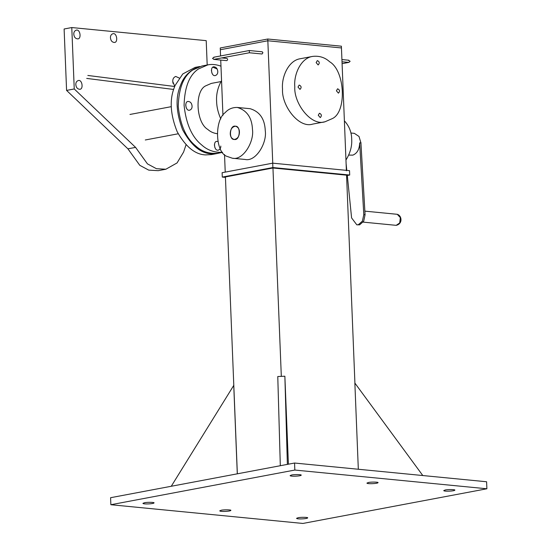 <?xml version="1.0" encoding="UTF-8"?>
<svg xmlns="http://www.w3.org/2000/svg" width="551" height="551" viewBox="0 0 551 551"><rect width="100%" height="100%" fill="white"/><g stroke="black" fill="none" stroke-linecap="round" stroke-linejoin="round"><path stroke-width="0.83" d="M144.472 502.739C147.172 502.085 154.9 502.264 154.011 502.905C153.86 503.924 143.033 504.413 142.929 503.352L144.472 502.739M221.288 510.226C223.988 509.579 231.716 509.758 230.828 510.398C230.676 511.418 219.849 511.9 219.746 510.839L221.288 510.226M298.105 517.72C300.805 517.072 308.532 517.244 307.644 517.885C307.499 518.904 296.665 519.393 296.562 518.333L298.105 517.72M171.265 486.264L233.796 385.335L225.428 176.954L272.952 167.993L346.565 175.17L354.934 383.551M233.72 384.832L237.295 473.826M486.884 488.778L486.602 481.76L294.558 463.033L110.586 497.705L110.868 504.723L302.912 523.45L486.884 488.778L294.84 470.051L110.868 504.723M291.644 474.996C294.351 474.349 302.072 474.528 301.19 475.169C301.039 476.188 290.205 476.67 290.108 475.609L291.644 474.996M368.461 482.49C371.167 481.843 378.888 482.015 378.007 482.655C377.855 483.675 367.021 484.164 366.925 483.103L368.461 482.49M445.277 489.984C447.984 489.329 455.705 489.508 454.823 490.149C454.671 491.168 443.837 491.65 443.741 490.597L445.277 489.984M280.314 465.712L277.773 376.526L284.867 376.223L287.374 464.383M288.4 464.19L284.867 376.223M422.796 475.534L354.858 383.048L358.322 469.245M294.558 463.033L294.84 470.051M237.35 473.812L233.796 385.335M281.32 376.374L272.952 167.993M221.929 57.945L226.998 58.44C227.887 59.267 227.818 60.004 226.778 60.644L213.822 59.384L249.396 52.765L262.042 53.998L262.917 52.751L262.255 51.794L249.3 50.527L249.396 52.765M214.353 57.208L212.521 58.358L213.822 59.384M348.204 60.266L350.133 61.257L348.928 62.38L342.013 61.795M225.442 177.394L222.294 177.085L272.883 167.552L349.699 175.039L346.586 175.624M220.565 55.94L220.317 49.728L267.841 40.774L341.455 47.951L341.386 46.194L267.772 39.018L267.841 40.774L341.455 47.951L346.393 170.789M272.773 163.606L267.841 40.774L220.317 49.728L220.248 47.978L267.772 39.018M324.966 121.792L312.699 124.099C298.683 128.7 281.375 105.372 282.532 89.069C281.354 77.002 288.483 60.355 300.378 58.716L312.644 56.402C300.75 58.041 293.614 74.688 294.799 86.755C293.635 103.065 310.95 126.393 324.966 121.792L331.95 118.761C346.965 112.693 345.277 70.824 329.663 61.774C324.966 57.442 319.291 55.651 312.644 56.402M225.228 172.112L224.526 154.521M222.948 115.338L220.731 60.052M237.323 107.452L250.12 108.699C259.721 111.591 264.776 118.947 265.279 130.766C267.104 143.088 255.822 161.973 245.167 159.473L232.37 158.227L226.909 156.346C215.427 152.668 214.139 120.573 225.152 112.652C228.341 109.077 232.391 107.342 237.316 107.452C246.917 110.338 251.972 117.694 252.475 129.513C254.3 141.841 243.019 160.727 232.37 158.227M222.294 177.085L222.115 172.697L272.711 163.165L349.527 170.652L349.699 175.039M272.883 167.552L272.711 163.165M344.382 120.827C349.162 126.055 351.6 132.178 351.696 139.189C352.158 146.139 350.243 153.075 345.959 160.01M239.444 131.971C239.32 136.4 237.577 138.9 234.196 139.458C228.589 139.913 229.547 124.671 235.491 126.213C237.998 126.971 239.313 128.886 239.444 131.971M336.406 90.812L337.598 88.787C339.829 89.875 340.105 91.328 338.417 93.147L336.406 90.812M318.258 115.262L319.449 113.237C321.688 114.326 321.956 115.779 320.269 117.597L318.258 115.262M316.143 62.621L317.335 60.596C319.573 61.684 319.842 63.138 318.154 64.956L316.143 62.621M298.001 87.065L299.186 85.047C301.425 86.135 301.7 87.588 300.013 89.4L298.001 87.065M220.799 118.94C218.12 112.797 216.729 106.977 216.612 101.494C216.144 94.317 217.79 87.354 221.557 80.604M217.197 133.693C213.533 133.204 210.386 131.779 207.761 129.402C195.791 122.467 194.496 90.364 206.005 85.715L211.364 83.394L220.972 81.582M222.563 152.372L218.465 153.15C209.594 154.156 202.031 151.766 195.77 145.987C186.066 138.163 180.225 124.981 178.242 106.433C178.744 88.132 183.573 75.99 192.719 70.005L202.031 65.968L207.872 64.866C211.949 64.04 216.316 64.481 220.979 66.175M186.238 107.81L185.687 104.897M211.942 73.173L211.391 70.259M214.938 147.751L214.387 144.837M222.514 152.31C214.339 152.655 207.369 150.182 201.611 144.885C191.906 137.061 186.066 123.879 184.082 105.337C184.585 87.03 189.413 74.888 198.56 68.903L207.872 64.866M192.079 106.116C192.161 108.161 191.369 109.511 189.702 110.166C185.715 111.557 184.199 101.501 188.056 101.446C190.412 101.604 191.755 103.161 192.079 106.116M217.79 71.478C217.865 73.524 217.073 74.874 215.413 75.528C211.426 76.926 209.903 66.871 213.767 66.809C216.123 66.974 217.459 68.531 217.79 71.478M220.786 146.056C220.861 148.102 220.069 149.452 218.403 150.106C214.422 151.504 212.9 141.449 216.763 141.387L217.831 141.435M360.939 143.005L365.072 214.766L363.694 221.24L359.638 224.836L356.814 224.842L358.364 224.712L362.413 221.116L363.791 214.642L359.658 142.881L360.939 143.005L359.018 136.462L354.348 133.349L350.891 133.011M347.309 175.494L351.593 217.914L356.814 224.842M346.097 163.537L346.793 170.39M348.735 155.086L352.847 155.134C357.193 153.357 359.466 149.273 359.658 142.881M360.905 142.447L361.05 144.941M230.256 133.865C230.421 136.868 231.737 138.735 234.196 139.458C240.174 140.98 241.069 125.793 235.491 126.213C232.067 126.799 230.325 129.347 230.256 133.865M186.045 144.761L183.586 152.069L177.057 162.938L165.858 169.233L156.401 168.682L147.454 163.881L135.58 147.386L74.247 88.966L71.782 27.55L206.212 40.657L207.19 64.99M73.8 34.217C74.123 37.172 75.466 38.728 77.822 38.887C81.679 38.832 80.164 28.776 76.176 30.174C74.509 30.828 73.717 32.172 73.8 34.217M75.818 84.613C76.148 87.561 77.491 89.124 79.84 89.283C83.704 89.221 82.189 79.165 78.201 80.563C76.534 81.217 75.742 82.567 75.818 84.613M110.455 37.792C110.779 40.746 112.122 42.303 114.477 42.461C118.334 42.406 116.819 32.351 112.831 33.749C111.164 34.403 110.372 35.746 110.455 37.792M179.24 78.042L175.735 76.451C173.655 77.271 172.663 78.951 172.759 81.507L174.75 86.273M173.076 83.408L172.78 81.837M135.58 147.386L127.915 148.832L66.581 90.412L64.116 28.996L71.782 27.55M165.858 169.233L158.199 170.672L148.736 170.128L139.789 165.321L127.915 148.832M74.247 88.966L66.581 90.412M199.758 66.519L195.109 67.394L182.78 73.951L175.066 85.501L173.951 88.449C169.446 100.606 170.507 115.007 177.146 131.655C185.666 146.807 195.157 154.562 205.613 154.9L211.536 154.576L217.376 153.474L211.453 153.798C200.812 153.481 191.204 145.471 182.622 129.767C176.106 112.521 175.342 97.885 180.329 85.853C183.517 76.548 189.785 70.17 199.138 66.712M86.707 78.407L173.62 89.448M171.278 106.667L129.96 114.456M87.829 75.459L174.66 86.493M212.872 67.188L217.163 69.013M219.649 152.923L217.383 153.474M396.183 225.338C402.76 223.954 402.065 215.71 397.257 214.305L400.343 217.617L399.723 222.941L396.183 225.338L363.164 222.122M365.072 214.766L363.791 214.642M213.726 57.235L249.3 50.527M342.088 63.675L348.928 62.38M348.831 60.231L341.923 59.563M397.257 214.305L364.865 211.143M145.285 139.982L178.214 133.776"/></g></svg>
